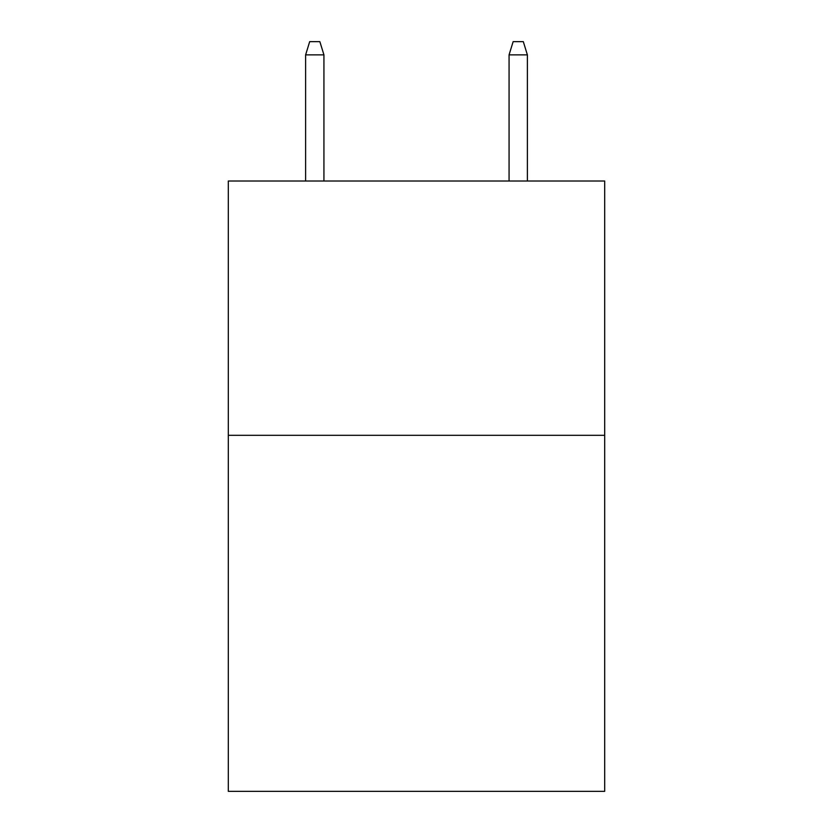 <?xml version="1.0" encoding="UTF-8"?>
<svg xmlns="http://www.w3.org/2000/svg" width="833" height="833" viewBox="0 0 833 833"><rect width="100%" height="100%" fill="white"/><g stroke="black" fill="none" stroke-linecap="round" stroke-linejoin="round"><path stroke-width="1.25" d="M604.685 435.315L604.685 791.35L228.315 791.35L228.315 181.011L604.685 181.011L604.685 435.315L228.315 435.315M323.933 181.011L323.933 54.874L305.617 54.874L305.617 181.011M305.617 54.874L309.689 41.65L319.862 41.65L323.933 54.874M509.067 54.874L513.138 41.65L523.311 41.65L527.383 54.874L509.067 54.874L509.067 181.011M527.383 54.874L527.383 181.011"/></g></svg>
